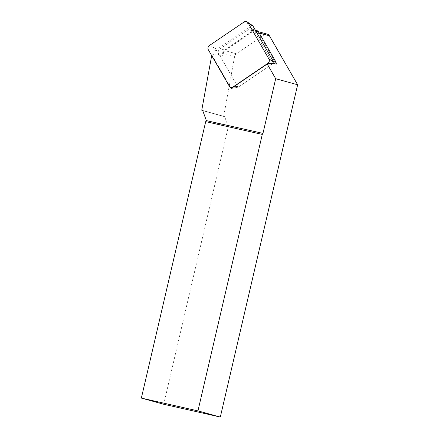 <?xml version="1.0" encoding="UTF-8"?>
<svg xmlns="http://www.w3.org/2000/svg" width="439" height="439" viewBox="0 0 439 439"><rect width="100%" height="100%" fill="white"/><g stroke="black" fill="none" stroke-linecap="round" stroke-linejoin="round"><path stroke-width="0.33" stroke-dasharray="2.19 1.65" d="M276.274 64.127L258.148 32.684A3.907 3.627 -74.6 0 0 256.063 31.043A3.907 3.627 -74.6 0 0 253.149 31.553L225.031 50.655A3.907 3.627 -74.6 0 0 223.325 53.311L222.853 55.912A4.686 4.352 105.4 0 1 224.631 50.019L252.771 30.906A4.686 4.352 105.4 0 1 256.266 30.291M201.753 110.222L223.703 116.28L234.596 56.417A3.907 3.627 105.4 0 1 236.297 53.761L264.415 34.665A3.907 3.627 105.4 0 1 267.329 34.154M273.338 63.32L271.823 62.903A4.686 4.352 -74.6 0 0 271.209 60.319L254.329 31.032A4.686 4.352 -74.6 0 0 251.821 29.067A4.686 4.352 -74.6 0 0 248.326 29.676L220.186 48.795A4.686 4.352 -74.6 0 0 218.408 54.683L218.622 53.503L211.817 54.924L211.691 55.605M218.408 54.683L222.853 55.912M252.688 25.709A0.84 0.779 -74.6 0 0 251.843 25.714L217.135 49.289A0.84 0.779 -74.6 0 0 216.861 50.447L237.68 86.571A0.84 0.779 -74.6 0 0 238.756 86.812L272.427 63.94L271.823 62.903M211.817 54.924L230.349 87.081M163.725 404.264L228.324 126.662L224.691 116.708L223.703 116.28M224.691 116.708L202.747 110.655M206.379 120.61L228.324 126.662M272.427 63.94L238.086 87.268L231.161 88.497M238.086 87.268L218.622 53.503M234.596 56.417L223.325 53.311M236.297 53.761L225.031 50.655M264.415 34.665L253.149 31.553M259.186 32.969L258.148 32.684M224.631 50.019L220.186 48.795M273.009 60.818L271.209 60.319M256.129 31.531L254.329 31.032M252.771 30.906L248.326 29.676M216.861 50.447L208.382 49.854M237.68 86.571L229.196 85.973M238.756 86.812L233.548 86.873M251.843 25.714L244.089 21.977M217.135 49.289L209.381 45.552M258.379 31.685L256.063 31.043M255.257 30.011L251.821 29.067M238.372 86.944L232.917 87.301"/><path stroke-width="0.66" d="M211.691 55.605L201.753 110.222L202.747 110.655L206.379 120.61L262.972 133.39L262.286 134.416L205.693 121.63L141.358 398.096L163.725 404.264L220.318 417.05L197.951 410.882L141.358 398.096M258.379 31.685L267.329 34.154A3.907 3.627 105.4 0 1 269.414 35.795L297.642 84.771L275.692 78.713L267.219 64.006L272.427 63.94L273.464 63.238A0.84 0.779 -74.6 0 0 273.733 62.075L252.919 25.956A0.84 0.779 -74.6 0 0 252.688 25.709L247.239 21.95A3.122 2.903 -74.6 0 0 244.089 21.977L209.381 45.552A3.122 2.903 -74.6 0 0 208.382 49.854L229.196 85.973A3.122 2.903 -74.6 0 0 233.197 86.878L267.905 63.304A3.122 2.903 -74.6 0 0 268.909 59.002L248.09 22.877A3.122 2.903 -74.6 0 0 247.239 21.95M255.257 30.011L256.266 30.291A4.686 4.352 105.4 0 1 258.774 32.261L275.654 61.548A4.686 4.352 105.4 0 1 276.274 64.127L273.338 63.32M230.349 87.081L231.161 88.497L267.219 64.006M275.692 78.713L262.972 133.39M297.642 84.771L220.318 417.05M197.951 410.882L262.286 134.416M205.693 121.63L206.379 120.61M269.414 35.795L259.186 32.969M275.654 61.548L273.009 60.818M258.774 32.261L256.129 31.531M233.548 86.873L233.197 86.878M273.464 63.238L267.905 63.304M273.733 62.075L268.909 59.002M252.919 25.956L248.09 22.877M232.917 87.301L231.765 87.377"/></g></svg>
